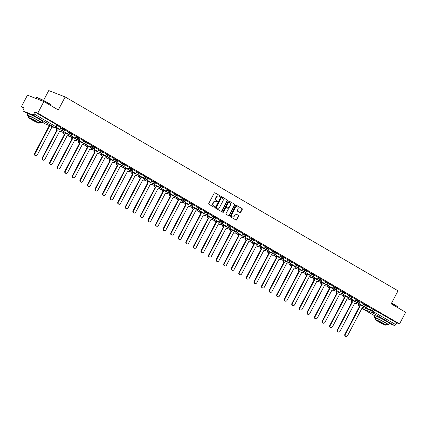 <?xml version="1.0" encoding="UTF-8"?>
<svg xmlns="http://www.w3.org/2000/svg" width="427" height="427" viewBox="0 0 427 427"><rect width="100%" height="100%" fill="white"/><g stroke="black" fill="none" stroke-linecap="round" stroke-linejoin="round"><path stroke-width="0.64" d="M220.161 196.356A0.454 0.384 111.3 0 0 220.038 195.763L214.984 192.817A0.651 0.55 111.3 0 0 214.205 193.111L208.787 203.428A0.651 0.55 111.3 0 0 208.963 204.277L214.023 207.223A0.454 0.384 111.3 0 0 214.445 206.422L213.788 206.038A2.076 1.756 111.3 0 1 213.228 203.321L213.681 202.457A2.076 1.756 111.3 0 1 215.955 201.411A2.076 1.756 111.3 0 1 216.169 201.512L216.82 201.896A0.454 0.384 111.3 0 0 217.242 201.09L216.585 200.711A2.076 1.756 111.3 0 1 216.025 197.989L216.478 197.13A2.076 1.756 111.3 0 1 218.757 196.084A2.076 1.756 111.3 0 1 218.966 196.18L219.622 196.564A0.454 0.384 111.3 0 0 220.161 196.356M219.478 196.479A0.454 0.384 111.3 0 0 219.713 195.635L214.765 192.753M213.879 207.143A0.454 0.384 111.3 0 0 214.114 206.294L213.788 206.038M216.676 201.811A0.454 0.384 111.3 0 0 216.916 200.962L216.585 200.711M39.748 119.384A5.156 0.363 -152.3 0 0 38.072 118.327A5.156 0.363 -152.3 0 0 31.422 115.012M386.494 321.35A5.156 0.363 -152.3 0 0 384.818 320.293A5.156 0.363 -152.3 0 0 378.167 316.978M239.931 212.625A0.651 0.55 111.3 0 0 240.705 212.326L242.226 209.433A0.651 0.55 111.3 0 0 242.05 208.579L236.43 205.307A0.651 0.55 111.3 0 0 235.656 205.606L230.238 215.923A0.651 0.55 111.3 0 0 230.415 216.772L236.035 220.044A0.651 0.55 111.3 0 0 236.809 219.75L238.645 216.254A0.651 0.55 111.3 0 0 238.469 215.4L236.067 214.002A0.651 0.55 111.3 0 0 235.288 214.295L234.38 216.03A1.735 1.468 111.3 0 1 232.475 216.905A1.735 1.468 111.3 0 1 231.829 214.546L235.394 207.757A1.735 1.468 111.3 0 1 237.3 206.881A1.735 1.468 111.3 0 1 237.946 209.241L237.348 210.372A0.651 0.55 111.3 0 0 237.524 211.221L239.931 212.625M32.639 114.756L23.352 111.143A1.324 0.699 -59.8 0 1 23.298 111.116A1.324 0.699 -59.8 0 1 23.304 109.723L24.254 107.908L21.35 106.782L27.451 95.162L43.869 101.546L58.323 109.969L65.16 96.945L398.028 290.83L391.196 303.848L405.65 312.27L399.549 323.89L37.768 113.166L34.859 112.034L33.909 113.849L56.401 127.006L57.351 125.196L56.834 124.833L55.884 126.648A1.324 0.699 -59.8 0 1 54.613 127.556L32.639 114.756A1.324 0.699 -59.8 0 0 33.909 113.849M43.869 101.546L37.768 113.166M227.42 200.807A0.651 0.55 111.3 0 0 227.244 199.959L221.624 196.682A0.651 0.55 111.3 0 0 220.844 196.98L215.432 207.298A0.651 0.55 111.3 0 0 215.608 208.146L221.223 211.418A0.651 0.55 111.3 0 0 222.003 211.125L227.42 200.807L227.089 200.679A0.651 0.55 111.3 0 0 226.913 199.831L221.405 196.623M229.027 200.994L234.647 204.266A0.651 0.55 111.3 0 1 234.823 205.12L229.406 215.438A0.651 0.55 111.3 0 1 228.626 215.731L226.225 214.333A0.651 0.55 111.3 0 1 226.048 213.479L228.248 209.294A0.651 0.55 111.3 0 0 228.071 208.445L226.475 207.517A0.651 0.55 111.3 0 0 225.696 207.81L223.412 212.171A0.454 0.384 111.3 0 1 222.745 211.781L228.253 201.293A0.651 0.55 111.3 0 1 229.027 200.994L228.893 200.941M371.218 308.427L373.043 309.137L372.093 310.947L395.696 324.568A1.324 0.699 120.2 0 1 394.425 325.481L389.376 323.517M21.35 106.782L24.029 108.341M43.559 100.43L48.742 90.561L65.16 96.945M399.549 323.89L396.646 322.759L395.696 324.568M56.22 127.267L60.052 129.418L61.029 127.62L57.234 125.41M63.009 130.892L62.876 131.142L67.621 133.827L68.598 132.028L64.803 129.819M70.578 135.3L70.444 135.551L75.189 138.231L76.166 136.437L72.371 134.227M83.703 140.835L79.94 138.636M85.715 144.112L85.581 144.369L90.327 147.048L91.298 145.249L87.503 143.045M93.278 148.521L93.15 148.777L97.89 151.457L98.867 149.658L95.072 147.448M106.408 154.056L102.64 151.857M108.415 157.339L108.282 157.59L113.027 160.269L114.004 158.476L110.209 156.266M115.984 161.742L115.85 161.998L120.595 164.678L121.567 162.884L117.777 160.675M123.552 166.151L123.419 166.407L128.164 169.087L129.135 167.288L125.341 165.084M131.116 170.56L130.988 170.816L135.727 173.495L136.704 171.697L132.909 169.487M138.684 174.969L138.551 175.219L143.296 177.904L144.273 176.105L140.478 173.896M151.815 180.504L148.046 178.305M153.821 183.786L153.688 184.037L158.433 186.716L159.404 184.923L155.615 182.713M161.39 188.19L161.257 188.446L166.002 191.125L166.973 189.326L163.178 187.122M168.953 192.598L168.82 192.855L173.565 195.534L174.542 193.735L170.747 191.526M176.522 197.007L176.388 197.258L181.133 199.943L182.11 198.144L178.315 195.934M184.09 201.416L183.957 201.667L188.702 204.346L189.679 202.553L185.884 200.343M197.215 206.951L193.452 204.752M204.784 211.36L201.016 209.161M206.791 214.637L206.657 214.893L211.402 217.573L212.379 215.774L208.584 213.564M214.359 219.046L214.226 219.297L218.971 221.981L219.948 220.183L216.153 217.973M221.928 223.454L221.794 223.705L226.54 226.385L227.511 224.591L223.721 222.382M229.496 227.863L229.363 228.114L234.108 230.793L235.08 229L231.29 226.79M242.621 233.398L238.853 231.199M244.628 236.675L244.495 236.932L249.24 239.611L250.217 237.812L246.422 235.603M252.197 241.084L252.063 241.335L256.808 244.02L257.785 242.221L253.99 240.011M259.765 245.493L259.632 245.744L264.377 248.423L265.348 246.63L261.559 244.42M272.89 251.028L269.122 248.829M274.897 254.305L274.769 254.561L279.509 257.241L280.486 255.447L276.691 253.238M282.466 258.714L282.332 258.97L287.077 261.65L288.054 259.851L284.259 257.641M295.596 264.249L291.828 262.05M297.603 267.532L297.47 267.782L302.215 270.462L303.186 268.668L299.396 266.459M305.172 271.94L305.038 272.191L309.783 274.871L310.755 273.077L306.96 270.867M312.735 276.344L312.607 276.6L317.346 279.279L318.323 277.486L314.528 275.276M320.303 280.752L320.17 281.009L324.915 283.688L325.892 281.889L322.097 279.68M327.872 285.161L327.739 285.412L332.484 288.097L333.46 286.298L329.665 284.088M340.997 290.696L337.234 288.497M343.009 293.979L342.876 294.23L347.621 296.909L348.592 295.116L344.797 292.906M350.572 298.382L350.444 298.638L355.184 301.318L356.161 299.524L352.366 297.315M358.141 302.791L358.007 303.047L362.753 305.727L363.729 303.928L359.934 301.718M363.649 304.019L365.475 304.729L365.138 305.374L367.279 306.554L367.615 305.913L365.475 304.729M356.081 299.615L357.906 300.325L357.57 300.966L359.71 302.145L360.046 301.505L357.906 300.325M348.512 295.206L350.337 295.916L350.001 296.557L352.142 297.736L352.483 297.096L350.337 295.916M340.943 290.798L342.774 291.508L342.433 292.148L344.578 293.328L344.915 292.687L342.774 291.508M333.38 286.389L335.206 287.099L334.869 287.745L337.01 288.924L337.346 288.278L335.206 287.099M325.812 281.98L327.637 282.69L327.301 283.336L329.441 284.515L329.777 283.875L327.637 282.69M318.243 277.577L320.069 278.287L319.732 278.927L321.873 280.107L322.209 279.466L320.069 278.287M310.675 273.168L312.5 273.878L312.164 274.518L314.304 275.698L314.646 275.057L312.5 273.878M303.106 268.759L304.937 269.469L304.6 270.11L306.741 271.289L307.077 270.649L304.937 269.469M295.543 264.35L297.368 265.06L297.032 265.706L299.172 266.886L299.508 266.24L297.368 265.06M287.974 259.942L289.8 260.651L289.463 261.297L291.604 262.477L291.94 261.836L289.8 260.651M280.406 255.538L282.231 256.248L281.895 256.889L284.035 258.068L284.371 257.428L282.231 256.248M272.837 251.129L274.668 251.839L274.326 252.48L276.466 253.659L276.808 253.019L274.668 251.839M265.274 246.721L267.099 247.43L266.763 248.071L268.903 249.251L269.24 248.61L267.099 247.43M257.705 242.312L259.531 243.022L259.194 243.668L261.335 244.847L261.671 244.201L259.531 243.022M250.137 237.903L251.962 238.613L251.626 239.259L253.766 240.438L254.102 239.798L251.962 238.613M242.568 233.5L244.393 234.209L244.057 234.85L246.198 236.03L246.534 235.389L244.393 234.209M234.999 229.091L236.83 229.801L236.489 230.441L238.629 231.621L238.971 230.98L236.83 229.801M227.436 224.682L229.262 225.392L228.925 226.032L231.066 227.212L231.402 226.572L229.262 225.392M219.868 220.273L221.693 220.983L221.357 221.629L223.497 222.809L223.833 222.163L221.693 220.983M212.299 215.865L214.124 216.574L213.788 217.22L215.929 218.4L216.265 217.759L214.124 216.574M204.73 211.461L206.556 212.171L206.22 212.811L208.36 213.991L208.696 213.351L206.556 212.171M197.162 207.052L198.993 207.762L198.651 208.403L200.797 209.582L201.133 208.942L198.993 207.762M189.599 202.644L191.424 203.353L191.088 203.994L193.228 205.173L193.564 204.533L191.424 203.353M182.03 198.235L183.856 198.945L183.519 199.59L185.66 200.77L185.996 200.124L183.856 198.945M174.462 193.826L176.287 194.536L175.951 195.182L178.091 196.361L178.427 195.715L176.287 194.536M166.893 189.423L168.718 190.132L168.382 190.773L170.522 191.953L170.864 191.312L168.718 190.132M159.324 185.014L161.155 185.724L160.814 186.364L162.959 187.544L163.295 186.903L161.155 185.724M151.761 180.605L153.587 181.315L153.25 181.955L155.391 183.135L155.727 182.494L153.587 181.315M144.193 176.196L146.018 176.906L145.682 177.552L147.822 178.732L148.158 178.086L146.018 176.906M136.624 171.787L138.449 172.497L138.113 173.143L140.253 174.323L140.59 173.677L138.449 172.497M129.055 167.384L130.881 168.094L130.545 168.734L132.685 169.914L133.027 169.273L130.881 168.094M121.487 162.975L123.318 163.685L122.976 164.326L125.122 165.505L125.458 164.865L123.318 163.685M113.924 158.566L115.749 159.276L115.413 159.917L117.553 161.096L117.889 160.456L115.749 159.276M106.355 154.158L108.18 154.868L107.844 155.513L109.985 156.693L110.321 156.047L108.18 154.868M98.786 149.749L100.612 150.459L100.276 151.105L102.416 152.284L102.752 151.638L100.612 150.459M91.218 145.345L93.043 146.055L92.707 146.696L94.847 147.875L95.189 147.235L93.043 146.055M83.655 140.937L85.48 141.647L85.144 142.287L87.284 143.467L87.62 142.826L85.48 141.647M76.086 136.528L77.911 137.238L77.575 137.878L79.716 139.058L80.052 138.417L77.911 137.238M68.517 132.119L70.343 132.829L70.007 133.475L72.147 134.654L72.483 134.009L70.343 132.829M60.949 127.71L62.774 128.42L62.438 129.066L64.578 130.246L64.915 129.6L62.774 128.42M365.709 307.2L365.576 307.451L370.321 310.135L371.298 308.337L367.503 306.127M396.646 322.759L373.043 309.137M34.859 112.034L56.834 124.833M218.587 196.025A2.076 1.756 111.3 0 0 218.427 195.956A2.076 1.756 111.3 0 0 216.147 197.002L216.478 197.13M216.259 200.583A2.076 1.756 111.3 0 1 215.699 197.861L216.147 197.002M215.79 201.357A2.076 1.756 111.3 0 0 215.63 201.282A2.076 1.756 111.3 0 0 213.351 202.334L213.681 202.457M213.463 205.915A2.076 1.756 111.3 0 1 212.902 203.193L213.351 202.334M221.111 211.354A0.651 0.55 111.3 0 0 221.672 210.997L227.089 200.679M221.725 197.792A0.454 0.384 111.3 0 0 221.181 198L216.43 207.052A0.454 0.384 111.3 0 0 216.553 207.65L217.242 208.05A2.076 1.756 111.3 0 0 217.45 208.152A2.076 1.756 111.3 0 0 219.729 207.106L222.979 200.914A2.076 1.756 111.3 0 0 222.419 198.192L221.725 197.792M221.634 197.754L221.399 197.664A0.454 0.384 111.3 0 0 220.855 197.872L221.181 198M217.29 208.077A2.076 1.756 111.3 0 1 217.124 208.024A2.076 1.756 111.3 0 1 216.911 207.922L216.222 207.522A0.454 0.384 111.3 0 1 216.099 206.924L220.855 197.872M228.813 200.936L234.647 204.266M228.52 215.667A0.651 0.55 111.3 0 0 229.075 215.309L234.492 204.992A0.651 0.55 111.3 0 0 234.316 204.143M226.342 207.463L226.145 207.389A0.651 0.55 111.3 0 0 225.371 207.687L223.081 212.043L223.412 212.171M222.766 212.288A0.454 0.384 111.3 0 0 223.081 212.043M230.527 204.955A1.735 1.468 111.3 0 0 229.881 202.595A1.735 1.468 111.3 0 0 227.975 203.471L226.721 205.862A0.651 0.55 111.3 0 0 226.897 206.716L228.493 207.645A0.651 0.55 111.3 0 0 229.267 207.346L230.527 204.955M229.71 202.542A1.735 1.468 111.3 0 0 229.55 202.467A1.735 1.468 111.3 0 0 227.65 203.343L227.975 203.471M228.301 207.57A0.651 0.55 111.3 0 1 228.162 207.517L226.566 206.588A0.651 0.55 111.3 0 1 226.395 205.734L227.65 203.343M237.129 206.828A1.735 1.468 111.3 0 0 236.969 206.753A1.735 1.468 111.3 0 0 235.069 207.629L235.394 207.757M232.315 216.831A1.735 1.468 111.3 0 1 232.149 216.777A1.735 1.468 111.3 0 1 231.503 214.418L235.069 207.629M235.923 219.98A0.651 0.55 111.3 0 0 236.483 219.622L238.319 216.126A0.651 0.55 111.3 0 0 238.143 215.272L235.848 213.938M239.819 212.555A0.651 0.55 111.3 0 0 240.38 212.198L241.895 209.305A0.651 0.55 111.3 0 0 241.725 208.456L236.216 205.248M35.628 155.727L35.201 155.556A1.521 1.286 -68.7 0 1 34.64 153.49L35.067 153.656A1.521 1.286 111.3 0 0 37.298 154.958L52.073 126.814L53.113 127.422L53.306 127.059M53.113 127.422L52.041 126.878M34.64 153.49L49.329 125.511M60.052 129.418L56.268 127.209M35.067 153.656L49.756 125.677M43.196 160.13L42.769 159.965A1.521 1.286 -68.7 0 1 42.204 157.899L42.631 158.065A1.521 1.286 111.3 0 0 44.862 159.367L59.641 131.222L60.682 131.831L61.488 130.299M60.682 131.831L59.609 131.286M42.204 157.899L56.983 129.755L55.937 129.146L56.364 129.312L56.802 128.479M56.375 128.313L55.937 129.146M67.621 133.827L63.303 131.308L63.495 130.95M62.876 131.142L63.303 131.308M42.631 158.065L57.41 129.92L56.364 129.312M57.41 129.92L56.983 129.755M50.765 164.539L50.338 164.374A1.521 1.286 -68.7 0 1 49.772 162.308L50.199 162.473A1.521 1.286 111.3 0 0 52.43 163.771L67.21 135.631L68.251 136.234L69.051 134.708M68.251 136.234L67.172 135.69M49.772 162.308L64.552 134.163L63.506 133.555L63.933 133.72L64.37 132.888M63.943 132.722L63.506 133.555M75.189 138.231L70.871 135.717L71.063 135.359M70.444 135.551L70.871 135.717M50.199 162.473L64.979 134.329L63.933 133.72M64.979 134.329L64.552 134.163M58.334 168.948L57.907 168.782A1.521 1.286 -68.7 0 1 57.341 166.717L57.768 166.882A1.521 1.286 111.3 0 0 59.999 168.179L74.773 140.035L75.819 140.643L76.62 139.117M75.819 140.643L74.741 140.099M57.341 166.717L72.115 138.572L71.074 137.964L71.501 138.129L71.939 137.297M71.512 137.131L71.074 137.964M78.146 139.704L78.013 139.96L82.758 142.639L78.44 140.125L78.627 139.762M82.758 142.639L83.708 140.83M78.013 139.96L78.44 140.125M57.768 166.882L72.542 138.738L71.501 138.129M72.542 138.738L72.115 138.572M65.902 173.357L65.475 173.191A1.521 1.286 -68.7 0 1 64.909 171.12L65.336 171.291A1.521 1.286 111.3 0 0 67.567 172.588L82.342 144.443L83.388 145.052L84.188 143.525M83.388 145.052L82.31 144.507M64.909 171.12L79.684 142.981L78.643 142.372L79.07 142.538L79.507 141.7M79.08 141.534L78.643 142.372M90.327 147.048L86.008 144.534L86.195 144.171M85.581 144.369L86.008 144.534M65.336 171.291L80.111 143.146L79.07 142.538M80.111 143.146L79.684 142.981M73.465 177.765L73.038 177.595A1.521 1.286 -68.7 0 1 72.478 175.529L72.905 175.694A1.521 1.286 111.3 0 0 75.136 176.997L89.91 148.852L90.951 149.461L91.757 147.929M90.951 149.461L89.878 148.916M72.478 175.529L87.252 147.384L86.211 146.781L86.638 146.947L87.076 146.109M86.649 145.943L86.211 146.781M97.89 151.457L93.577 148.943L93.764 148.58M93.15 148.777L93.577 148.943M72.905 175.694L87.679 147.55L86.638 146.947M87.679 147.55L87.252 147.384M36.573 97.58L36.839 97.5A8.065 0.571 27.7 0 1 47.952 102.832A8.065 0.571 27.7 0 1 51.085 104.978L51.171 105.245A8.262 0.582 -152.3 0 0 47.957 103.046A8.262 0.582 -152.3 0 0 36.573 97.58A8.262 0.582 -152.3 0 0 36.535 97.607L36.06 98.509M50.962 105.682L51.171 105.288A8.262 0.582 -152.3 0 0 51.171 105.245M39.674 122.207A8.262 0.582 -152.3 0 0 41.91 122.923A8.262 0.582 -152.3 0 0 38.697 120.681A8.262 0.582 -152.3 0 0 31.283 116.768A8.262 0.582 -152.3 0 0 27.275 115.242A8.262 0.582 -152.3 0 0 29.137 116.672M41.91 122.923L42.679 121.465A8.262 0.582 -152.3 0 0 39.465 119.218A8.262 0.582 -152.3 0 0 32.046 115.306A8.262 0.582 -152.3 0 0 28.043 113.779L27.275 115.242M28.62 117.66L29.324 116.315A5.951 0.422 27.7 0 1 32.212 117.414A5.951 0.422 27.7 0 1 37.549 120.233A5.951 0.422 27.7 0 1 39.86 121.85L39.156 123.189A5.951 0.422 -152.3 0 0 36.845 121.578A5.951 0.422 -152.3 0 0 31.502 118.759A5.951 0.422 -152.3 0 0 28.62 117.66A5.951 0.422 -152.3 0 0 30.936 119.277A5.951 0.422 -152.3 0 0 36.274 122.09A5.951 0.422 -152.3 0 0 39.156 123.189M35.793 121.167A3.832 0.272 -152.3 0 0 32.351 119.352A3.832 0.272 -152.3 0 0 30.493 118.642A3.832 0.272 -152.3 0 0 31.982 119.683A3.832 0.272 -152.3 0 0 35.425 121.498A3.832 0.272 -152.3 0 0 37.282 122.207A3.832 0.272 -152.3 0 0 35.793 121.167M391.602 303.074A8.065 0.571 27.7 0 1 394.697 304.798A8.065 0.571 27.7 0 1 397.831 306.944L397.916 307.205A8.262 0.582 -152.3 0 0 394.703 305.011A8.262 0.582 -152.3 0 0 391.516 303.239M397.708 307.643L397.916 307.253A8.262 0.582 -152.3 0 0 397.916 307.205M386.419 324.168A8.262 0.582 -152.3 0 0 388.655 324.888A8.262 0.582 -152.3 0 0 385.442 322.641A8.262 0.582 -152.3 0 0 378.028 318.734A8.262 0.582 -152.3 0 0 374.02 317.202A8.262 0.582 -152.3 0 0 375.883 318.638M388.655 324.888L389.424 323.426A8.262 0.582 -152.3 0 0 386.211 321.184A8.262 0.582 -152.3 0 0 378.792 317.272A8.262 0.582 -152.3 0 0 374.789 315.745L374.02 317.202M375.365 319.626L376.07 318.28A5.951 0.422 27.7 0 1 378.957 319.38A5.951 0.422 27.7 0 1 384.295 322.198A5.951 0.422 27.7 0 1 386.606 323.81L385.901 325.155A5.951 0.422 -152.3 0 0 383.59 323.538A5.951 0.422 -152.3 0 0 378.247 320.725A5.951 0.422 -152.3 0 0 375.365 319.626A5.951 0.422 -152.3 0 0 377.681 321.237A5.951 0.422 -152.3 0 0 383.019 324.056A5.951 0.422 -152.3 0 0 385.901 325.155M382.539 323.132A3.832 0.272 -152.3 0 0 379.096 321.317A3.832 0.272 -152.3 0 0 377.238 320.608A3.832 0.272 -152.3 0 0 378.728 321.648A3.832 0.272 -152.3 0 0 382.17 323.463A3.832 0.272 -152.3 0 0 384.028 324.173A3.832 0.272 -152.3 0 0 382.539 323.132M81.034 182.169L80.607 182.003A1.521 1.286 -68.7 0 1 80.041 179.938L80.468 180.103A1.521 1.286 111.3 0 0 82.699 181.406L97.479 153.261L98.52 153.869L99.32 152.338M98.52 153.869L97.447 153.325M80.041 179.938L94.821 151.793L93.775 151.185L94.202 151.35L94.639 150.517M94.212 150.352L93.775 151.185M100.847 152.93L100.713 153.181L105.458 155.866L101.14 153.346L101.332 152.989M105.458 155.866L106.408 154.051M100.713 153.181L101.14 153.346M80.468 180.103L95.248 151.959L94.202 151.35M95.248 151.959L94.821 151.793M88.602 186.578L88.175 186.412A1.521 1.286 -68.7 0 1 87.61 184.347L88.037 184.512A1.521 1.286 111.3 0 0 90.268 185.809L105.047 157.67L106.088 158.273L106.889 156.746M106.088 158.273L105.01 157.728M87.61 184.347L102.389 156.202L101.343 155.593L101.77 155.759L102.208 154.926M101.781 154.761L101.343 155.593M113.027 160.269L108.709 157.755L108.901 157.398M108.282 157.59L108.709 157.755M88.037 184.512L102.816 156.367L101.77 155.759M102.816 156.367L102.389 156.202M96.171 190.986L95.744 190.821A1.521 1.286 -68.7 0 1 95.178 188.755L95.605 188.921A1.521 1.286 111.3 0 0 97.836 190.218L112.611 162.073L113.657 162.682L114.457 161.155M113.657 162.682L112.579 162.137M95.178 188.755L109.952 160.611L108.912 160.002L109.339 160.168L109.776 159.335M109.349 159.17L108.912 160.002M120.595 164.678L116.277 162.164L116.464 161.801M115.85 161.998L116.277 162.164M95.605 188.921L110.379 160.776L109.339 160.168M110.379 160.776L109.952 160.611M103.734 195.395L103.313 195.23A1.521 1.286 -68.7 0 1 102.747 193.159L103.174 193.33A1.521 1.286 111.3 0 0 105.405 194.627L120.179 166.482L121.225 167.09L122.026 165.564M121.225 167.09L120.147 166.546M102.747 193.159L117.521 165.019L116.48 164.411L116.907 164.576L117.345 163.738M116.918 163.573L116.48 164.411M128.164 169.087L123.846 166.573L124.033 166.21M123.419 166.407L123.846 166.573M103.174 193.33L117.948 165.185L116.907 164.576M117.948 165.185L117.521 165.019M111.303 199.804L110.876 199.633A1.521 1.286 -68.7 0 1 110.315 197.568L110.742 197.733A1.521 1.286 111.3 0 0 112.974 199.035L127.748 170.891L128.789 171.499L129.594 169.967M128.789 171.499L127.716 170.955M110.315 197.568L125.09 169.423L124.049 168.82L124.47 168.985L124.914 168.147M124.487 167.982L124.049 168.82M135.727 173.495L131.409 170.981L131.601 170.619M130.988 170.816L131.409 170.981M110.742 197.733L125.517 169.588L124.47 168.985M125.517 169.588L125.09 169.423M118.871 204.207L118.444 204.042A1.521 1.286 -68.7 0 1 117.879 201.976L118.306 202.142A1.521 1.286 111.3 0 0 120.537 203.444L135.316 175.3L136.357 175.908L137.158 174.376M136.357 175.908L135.284 175.364M117.879 201.976L132.658 173.832L131.612 173.223L132.039 173.389L132.477 172.556M132.05 172.391L131.612 173.223M143.296 177.904L138.978 175.385L139.17 175.027M138.551 175.219L138.978 175.385M118.306 202.142L133.085 173.997L132.039 173.389M133.085 173.997L132.658 173.832M126.44 208.616L126.013 208.451A1.521 1.286 -68.7 0 1 125.447 206.385L125.874 206.551A1.521 1.286 111.3 0 0 128.105 207.848L142.885 179.708L143.926 180.311L144.726 178.785M143.926 180.311L142.848 179.767M125.447 206.385L140.227 178.24L139.181 177.632L139.608 177.797L140.045 176.965M139.618 176.799L139.181 177.632M146.253 179.377L146.119 179.628L150.864 182.308L146.546 179.794L146.739 179.436M150.864 182.308L151.815 180.498M146.119 179.628L146.546 179.794M125.874 206.551L140.648 178.406L139.608 177.797M140.648 178.406L140.227 178.24M134.009 213.025L133.582 212.859A1.521 1.286 -68.7 0 1 133.016 210.794L133.443 210.959A1.521 1.286 111.3 0 0 135.674 212.256L150.448 184.112L151.494 184.72L152.295 183.194M151.494 184.72L150.416 184.176M133.016 210.794L147.79 182.649L146.749 182.041L147.176 182.206L147.614 181.374M147.187 181.208L146.749 182.041M158.433 186.716L154.115 184.202L154.302 183.84M153.688 184.037L154.115 184.202M133.443 210.959L148.217 182.815L147.176 182.206M148.217 182.815L147.79 182.649M141.572 217.434L141.145 217.268A1.521 1.286 -68.7 0 1 140.584 215.197L141.011 215.368A1.521 1.286 111.3 0 0 143.242 216.665L158.017 188.52L159.063 189.129L159.863 187.602M159.063 189.129L157.985 188.585M140.584 215.197L155.359 187.058L154.318 186.45L154.745 186.615L155.182 185.777M154.755 185.612L154.318 186.45M166.002 191.125L161.684 188.611L161.87 188.248M161.257 188.446L161.684 188.611M141.011 215.368L155.786 187.223L154.745 186.615M155.786 187.223L155.359 187.058M149.14 221.843L148.713 221.677A1.521 1.286 -68.7 0 1 148.153 219.606L148.58 219.772A1.521 1.286 111.3 0 0 150.811 221.074L165.585 192.929L166.626 193.538L167.432 192.006M166.626 193.538L165.553 192.993M148.153 219.606L162.927 191.461L161.881 190.858L162.308 191.024L162.751 190.186M162.324 190.02L161.881 190.858M173.565 195.534L169.247 193.02L169.439 192.657M168.82 192.855L169.247 193.02M148.58 219.772L163.354 191.627L162.308 191.024M163.354 191.627L162.927 191.461M156.709 226.246L156.282 226.08A1.521 1.286 -68.7 0 1 155.716 224.015L156.143 224.18A1.521 1.286 111.3 0 0 158.374 225.483L173.154 197.338L174.195 197.947L174.995 196.415M174.195 197.947L173.116 197.402M155.716 224.015L170.496 195.87L169.45 195.262L169.877 195.427L170.314 194.595M169.887 194.429L169.45 195.262M181.133 199.943L176.815 197.423L177.008 197.066M176.388 197.258L176.815 197.423M156.143 224.18L170.923 196.036L169.877 195.427M170.923 196.036L170.496 195.87M164.278 230.655L163.851 230.489A1.521 1.286 -68.7 0 1 163.285 228.424L163.712 228.589A1.521 1.286 111.3 0 0 165.943 229.886L180.722 201.747L181.763 202.35L182.564 200.823M181.763 202.35L180.685 201.806M163.285 228.424L178.059 200.279L177.018 199.671L177.445 199.836L177.883 199.003M177.456 198.838L177.018 199.671M188.702 204.346L184.384 201.832L184.576 201.475M183.957 201.667L184.384 201.832M163.712 228.589L178.486 200.444L177.445 199.836M178.486 200.444L178.059 200.279M171.846 235.063L171.419 234.898A1.521 1.286 -68.7 0 1 170.853 232.832L171.28 232.998A1.521 1.286 111.3 0 0 173.511 234.295L188.286 206.15L189.332 206.759L190.132 205.232M189.332 206.759L188.254 206.214M170.853 232.832L185.628 204.688L184.587 204.079L185.014 204.245L185.451 203.412M185.024 203.247L184.587 204.079M191.659 205.825L191.526 206.076L196.271 208.755L191.953 206.241L192.139 205.883M196.271 208.755L197.221 206.946M191.526 206.076L191.953 206.241M171.28 232.998L186.055 204.853L185.014 204.245M186.055 204.853L185.628 204.688M179.409 239.472L178.982 239.307A1.521 1.286 -68.7 0 1 178.422 237.236L178.849 237.407A1.521 1.286 111.3 0 0 181.08 238.704L195.854 210.559L196.895 211.168L197.701 209.641M196.895 211.168L195.822 210.623M178.422 237.236L193.196 209.097L192.155 208.488L192.582 208.654L193.02 207.816M192.593 207.65L192.155 208.488M199.228 210.228L199.094 210.484L203.834 213.164L199.521 210.65L199.708 210.287M203.834 213.164L204.789 211.354M199.094 210.484L199.521 210.65M178.849 237.407L193.623 209.262L192.582 208.654M193.623 209.262L193.196 209.097M186.978 243.881L186.551 243.716A1.521 1.286 -68.7 0 1 185.985 241.645L186.412 241.81A1.521 1.286 111.3 0 0 188.649 243.112L203.423 214.968L204.464 215.576L205.27 214.044M204.464 215.576L203.391 215.032M185.985 241.645L200.765 213.5L199.719 212.897L200.146 213.062L200.589 212.224M200.162 212.059L199.719 212.897M211.402 217.573L207.084 215.059L207.276 214.696M206.657 214.893L207.084 215.059M186.412 241.81L201.192 213.665L200.146 213.062M201.192 213.665L200.765 213.5M194.547 248.284L194.12 248.119A1.521 1.286 -68.7 0 1 193.554 246.053L193.981 246.219A1.521 1.286 111.3 0 0 196.212 247.521L210.991 219.377L212.032 219.985L212.833 218.453M212.032 219.985L210.954 219.441M193.554 246.053L208.333 217.909L207.287 217.3L207.714 217.466L208.152 216.633M207.725 216.468L207.287 217.3M218.971 221.981L214.653 219.462L214.845 219.104M214.226 219.297L214.653 219.462M193.981 246.219L208.76 218.074L207.714 217.466M208.76 218.074L208.333 217.909M202.115 252.693L201.688 252.528A1.521 1.286 -68.7 0 1 201.122 250.462L201.549 250.628A1.521 1.286 111.3 0 0 203.78 251.925L218.555 223.785L219.601 224.388L220.401 222.862M219.601 224.388L218.523 223.844M201.122 250.462L215.897 222.318L214.856 221.709L215.283 221.875L215.72 221.042M215.293 220.876L214.856 221.709M226.54 226.385L222.221 223.871L222.408 223.513M221.794 223.705L222.221 223.871M201.549 250.628L216.324 222.483L215.283 221.875M216.324 222.483L215.897 222.318M209.684 257.102L209.257 256.937A1.521 1.286 -68.7 0 1 208.691 254.871L209.118 255.036A1.521 1.286 111.3 0 0 211.349 256.333L226.123 228.189L227.169 228.797L227.97 227.271M227.169 228.797L226.091 228.253M208.691 254.871L223.465 226.726L222.424 226.118L222.851 226.283L223.289 225.451M222.862 225.285L222.424 226.118M234.108 230.793L229.79 228.28L229.977 227.922M229.363 228.114L229.79 228.28M209.118 255.036L223.892 226.892L222.851 226.283M223.892 226.892L223.465 226.726M217.247 261.511L216.82 261.345A1.521 1.286 -68.7 0 1 216.259 259.274L216.686 259.445A1.521 1.286 111.3 0 0 218.918 260.742L233.692 232.598L234.733 233.206L235.539 231.68M234.733 233.206L233.66 232.662M216.259 259.274L231.034 231.135L229.993 230.527L230.42 230.692L230.858 229.854M230.431 229.689L229.993 230.527M237.065 232.267L236.932 232.523L241.671 235.202L237.359 232.688L237.545 232.325M241.671 235.202L242.627 233.393M236.932 232.523L237.359 232.688M216.686 259.445L231.461 231.301L230.42 230.692M231.461 231.301L231.034 231.135M224.815 265.92L224.388 265.754A1.521 1.286 -68.7 0 1 223.823 263.683L224.25 263.849A1.521 1.286 111.3 0 0 226.481 265.151L241.26 237.006L242.301 237.615L243.107 236.083M242.301 237.615L241.228 237.07M223.823 263.683L238.602 235.539L237.556 234.935L237.983 235.101L238.421 234.263M237.994 234.097L237.556 234.935M249.24 239.611L244.922 237.097L245.114 236.734M244.495 236.932L244.922 237.097M224.25 263.849L239.029 235.704L237.983 235.101M239.029 235.704L238.602 235.539M232.384 270.323L231.957 270.158A1.521 1.286 -68.7 0 1 231.391 268.092L231.818 268.257A1.521 1.286 111.3 0 0 234.049 269.56L248.829 241.415L249.87 242.024L250.67 240.492M249.87 242.024L248.792 241.479M231.391 268.092L246.171 239.947L245.125 239.339L245.552 239.504L245.989 238.672M245.562 238.506L245.125 239.339M256.808 244.02L252.49 241.501L252.683 241.143M252.063 241.335L252.49 241.501M231.818 268.257L246.598 240.113L245.552 239.504M246.598 240.113L246.171 239.947M239.953 274.732L239.526 274.566A1.521 1.286 -68.7 0 1 238.96 272.501L239.387 272.666A1.521 1.286 111.3 0 0 241.618 273.963L256.392 245.824L257.438 246.427L258.239 244.901M257.438 246.427L256.36 245.883M238.96 272.501L253.734 244.356L252.693 243.748L253.12 243.913L253.558 243.08M253.131 242.915L252.693 243.748M264.377 248.423L260.059 245.909L260.246 245.552M259.632 245.744L260.059 245.909M239.387 272.666L254.161 244.522L253.12 243.913M254.161 244.522L253.734 244.356M247.521 279.141L247.094 278.975A1.521 1.286 -68.7 0 1 246.528 276.909L246.955 277.075A1.521 1.286 111.3 0 0 249.187 278.372L263.961 250.227L265.007 250.836L265.807 249.309M265.007 250.836L263.929 250.291M246.528 276.909L261.303 248.765L260.262 248.156L260.689 248.322L261.127 247.489M260.7 247.324L260.262 248.156M267.334 249.902L267.201 250.153L271.946 252.832L267.628 250.318L267.814 249.96M271.946 252.832L272.896 251.023M267.201 250.153L267.628 250.318M246.955 277.075L261.73 248.93L260.689 248.322M261.73 248.93L261.303 248.765M255.084 283.549L254.657 283.384A1.521 1.286 -68.7 0 1 254.097 281.313L254.524 281.484A1.521 1.286 111.3 0 0 256.755 282.781L271.529 254.636L272.57 255.245L273.376 253.718M272.57 255.245L271.497 254.7M254.097 281.313L268.871 253.174L267.83 252.565L268.257 252.731L268.695 251.893M268.268 251.727L267.83 252.565M279.509 257.241L275.196 254.727L275.383 254.364M274.769 254.561L275.196 254.727M254.524 281.484L269.298 253.339L268.257 252.731M269.298 253.339L268.871 253.174M262.653 287.958L262.226 287.793A1.521 1.286 -68.7 0 1 261.66 285.722L262.087 285.887A1.521 1.286 111.3 0 0 264.318 287.19L279.098 259.045L280.139 259.653L280.939 258.121M280.139 259.653L279.066 259.109M261.66 285.722L276.44 257.577L275.394 256.974L275.821 257.139L276.258 256.301M275.831 256.136L275.394 256.974M287.077 261.65L282.759 259.136L282.952 258.773M282.332 258.97L282.759 259.136M262.087 285.887L276.867 257.743L275.821 257.139M276.867 257.743L276.44 257.577M270.222 292.362L269.795 292.196A1.521 1.286 -68.7 0 1 269.229 290.13L269.656 290.296A1.521 1.286 111.3 0 0 271.887 291.598L286.666 263.454L287.707 264.062L288.508 262.53M287.707 264.062L286.629 263.518M269.229 290.13L284.008 261.986L282.962 261.377L283.389 261.543L283.827 260.71M283.4 260.545L282.962 261.377M290.034 263.123L289.901 263.374L294.646 266.058L290.328 263.539L290.52 263.181M294.646 266.058L295.596 264.244M289.901 263.374L290.328 263.539M269.656 290.296L284.435 262.151L283.389 261.543M284.435 262.151L284.008 261.986M277.79 296.77L277.363 296.605A1.521 1.286 -68.7 0 1 276.797 294.539L277.224 294.705A1.521 1.286 111.3 0 0 279.455 296.002L294.23 267.862L295.276 268.466L296.076 266.939M295.276 268.466L294.198 267.921M276.797 294.539L291.572 266.395L290.531 265.786L290.958 265.952L291.395 265.119M290.968 264.953L290.531 265.786M302.215 270.462L297.897 267.948L298.083 267.59M297.47 267.782L297.897 267.948M277.224 294.705L291.999 266.56L290.958 265.952M291.999 266.56L291.572 266.395M285.359 301.179L284.932 301.014A1.521 1.286 -68.7 0 1 284.366 298.948L284.793 299.113A1.521 1.286 111.3 0 0 287.024 300.411L301.798 272.266L302.844 272.874L303.645 271.348M302.844 272.874L301.766 272.33M284.366 298.948L299.14 270.803L298.099 270.195L298.526 270.36L298.964 269.528M298.537 269.362L298.099 270.195M309.783 274.871L305.465 272.357L305.652 271.999M305.038 272.191L305.465 272.357M284.793 299.113L299.567 270.969L298.526 270.36M299.567 270.969L299.14 270.803M292.922 305.588L292.495 305.422A1.521 1.286 -68.7 0 1 291.935 303.351L292.362 303.522A1.521 1.286 111.3 0 0 294.593 304.819L309.367 276.675L310.408 277.283L311.214 275.757M310.408 277.283L309.335 276.739M291.935 303.351L306.709 275.212L305.668 274.604L306.095 274.769L306.533 273.931M306.106 273.766L305.668 274.604M317.346 279.279L313.034 276.765L313.221 276.402M312.607 276.6L313.034 276.765M292.362 303.522L307.136 275.378L306.095 274.769M307.136 275.378L306.709 275.212M300.491 309.997L300.064 309.831A1.521 1.286 -68.7 0 1 299.498 307.76L299.925 307.926A1.521 1.286 111.3 0 0 302.156 309.228L316.935 281.083L317.976 281.692L318.777 280.165M317.976 281.692L316.903 281.147M299.498 307.76L314.277 279.616L313.231 279.012L313.658 279.178L314.096 278.34M313.669 278.174L313.231 279.012M324.915 283.688L320.597 281.174L320.789 280.811M320.17 281.009L320.597 281.174M299.925 307.926L314.704 279.781L313.658 279.178M314.704 279.781L314.277 279.616M308.059 314.4L307.632 314.235A1.521 1.286 -68.7 0 1 307.066 312.169L307.493 312.334A1.521 1.286 111.3 0 0 309.724 313.637L324.504 285.492L325.545 286.101L326.345 284.569M325.545 286.101L324.467 285.556M307.066 312.169L321.846 284.024L320.8 283.416L321.227 283.581L321.664 282.749M321.237 282.583L320.8 283.416M332.484 288.097L328.166 285.578L328.358 285.22M327.739 285.412L328.166 285.578M307.493 312.334L322.268 284.19L321.227 283.581M322.268 284.19L321.846 284.024M315.628 318.809L315.201 318.643A1.521 1.286 -68.7 0 1 314.635 316.578L315.062 316.743A1.521 1.286 111.3 0 0 317.293 318.04L332.067 289.901L333.113 290.504L333.914 288.978M333.113 290.504L332.035 289.96M314.635 316.578L329.409 288.433L328.368 287.825L328.795 287.99L329.233 287.157M328.806 286.992L328.368 287.825M335.441 289.57L335.307 289.821L340.052 292.5L335.734 289.986L335.921 289.629M340.052 292.5L341.002 290.691M335.307 289.821L335.734 289.986M315.062 316.743L329.836 288.599L328.795 287.99M329.836 288.599L329.409 288.433M323.191 323.218L322.769 323.052A1.521 1.286 -68.7 0 1 322.204 320.987L322.631 321.152A1.521 1.286 111.3 0 0 324.862 322.449L339.636 294.304L340.682 294.913L341.483 293.386M340.682 294.913L339.604 294.368M322.204 320.987L336.978 292.842L335.937 292.233L336.364 292.399L336.802 291.566M336.375 291.401L335.937 292.233M347.621 296.909L343.303 294.395L343.489 294.038M342.876 294.23L343.303 294.395M322.631 321.152L337.405 293.007L336.364 292.399M337.405 293.007L336.978 292.842M330.76 327.626L330.333 327.461A1.521 1.286 -68.7 0 1 329.772 325.39L330.199 325.561A1.521 1.286 111.3 0 0 332.43 326.858L347.204 298.713L348.245 299.322L349.051 297.795M348.245 299.322L347.172 298.777M329.772 325.39L344.546 297.251L343.5 296.642L343.927 296.808L344.37 295.97M343.943 295.804L343.5 296.642M355.184 301.318L350.866 298.804L351.058 298.441M350.444 298.638L350.866 298.804M330.199 325.561L344.973 297.416L343.927 296.808M344.973 297.416L344.546 297.251M338.328 332.035L337.901 331.87A1.521 1.286 -68.7 0 1 337.335 329.799L337.762 329.964A1.521 1.286 111.3 0 0 339.993 331.267L354.773 303.122L355.814 303.73L356.614 302.204M355.814 303.73L354.741 303.186M337.335 329.799L352.115 301.654L351.069 301.051L351.496 301.216L351.933 300.378M351.506 300.213L351.069 301.051M362.753 305.727L358.434 303.213L358.627 302.85M358.007 303.047L358.434 303.213M337.762 329.964L352.542 301.82L351.496 301.216M352.542 301.82L352.115 301.654M345.897 336.439L345.47 336.273A1.521 1.286 -68.7 0 1 344.904 334.208L345.331 334.373A1.521 1.286 111.3 0 0 347.562 335.675L362.342 307.531L363.382 308.139L364.183 306.607M363.382 308.139L362.304 307.595M344.904 334.208L359.678 306.063L358.637 305.454L359.064 305.62L359.502 304.787M359.075 304.622L358.637 305.454M370.321 310.135L366.003 307.616L366.195 307.259M365.576 307.451L366.003 307.616M345.331 334.373L360.105 306.228L359.064 305.62M360.105 306.228L359.678 306.063M219.713 195.635L220.038 195.763M214.114 206.294L214.445 206.422M216.916 200.962L217.242 201.09M363.633 307.659L372.093 310.947A1.324 1.121 -68.7 0 0 372.451 312.681L363.158 309.068L374.751 315.82L363.105 309.041A1.324 0.699 120.2 0 1 363.003 308.956M394.425 325.481L372.451 312.681A1.324 0.699 -59.8 0 0 373.721 311.769L374.671 309.959M45.225 123.883A1.324 0.699 120.2 0 0 45.273 123.915A1.324 1.324 0 0 0 45.459 124.006A1.324 1.121 111.3 0 1 45.326 123.942A1.324 0.699 120.2 0 1 45.273 123.915L42.3 122.186L45.326 123.942L54.613 127.556A1.324 1.121 111.3 0 0 54.747 127.625A1.324 1.324 0 0 0 56.401 127.006M23.352 111.143L28.006 113.854L23.298 111.116M363.313 304.664L365.138 305.374A1.324 1.121 -68.7 0 0 365.629 307.173A1.324 1.324 0 0 0 367.279 306.554M355.744 300.256L357.57 300.966A1.324 1.121 -68.7 0 0 358.061 302.764A1.324 1.324 0 0 0 359.71 302.145M348.176 295.847L350.001 296.557A1.324 1.121 -68.7 0 0 350.492 298.356A1.324 1.324 0 0 0 352.142 297.736M340.607 291.438L342.433 292.148A1.324 1.121 -68.7 0 0 342.924 293.947A1.324 1.324 0 0 0 344.578 293.328M333.039 287.035L334.869 287.745A1.324 1.121 -68.7 0 0 335.36 289.538A1.324 1.324 0 0 0 337.01 288.924M325.475 282.626L327.301 283.336A1.324 1.121 -68.7 0 0 327.792 285.135A1.324 1.324 0 0 0 329.441 284.515M317.907 278.217L319.732 278.927A1.324 1.121 -68.7 0 0 320.223 280.726A1.324 1.324 0 0 0 321.873 280.107M310.338 273.808L312.164 274.518A1.324 1.121 -68.7 0 0 312.655 276.317A1.324 1.324 0 0 0 314.304 275.698M302.77 269.4L304.6 270.11A1.324 1.121 -68.7 0 0 305.086 271.908A1.324 1.324 0 0 0 306.741 271.289M295.206 264.991L297.032 265.706A1.324 1.121 -68.7 0 0 297.523 267.499A1.324 1.324 0 0 0 299.172 266.886M287.638 260.587L289.463 261.297A1.324 1.121 -68.7 0 0 289.954 263.096A1.324 1.324 0 0 0 291.604 262.477M280.069 256.179L281.895 256.889A1.324 1.121 -68.7 0 0 282.386 258.687A1.324 1.324 0 0 0 284.035 258.068M272.501 251.77L274.326 252.48A1.324 1.121 -68.7 0 0 274.817 254.278A1.324 1.324 0 0 0 276.466 253.659M264.932 247.361L266.763 248.071A1.324 1.121 -68.7 0 0 267.249 249.87A1.324 1.324 0 0 0 268.903 249.251M257.369 242.952L259.194 243.668A1.324 1.121 -68.7 0 0 259.685 245.461A1.324 1.324 0 0 0 261.335 244.847M249.8 238.549L251.626 239.259A1.324 1.121 -68.7 0 0 252.117 241.058A1.324 1.324 0 0 0 253.766 240.438M242.232 234.14L244.057 234.85A1.324 1.121 -68.7 0 0 244.548 236.649A1.324 1.324 0 0 0 246.198 236.03M234.663 229.731L236.489 230.441A1.324 1.121 -68.7 0 0 236.98 232.24A1.324 1.324 0 0 0 238.629 231.621M227.095 225.323L228.925 226.032A1.324 1.121 -68.7 0 0 229.416 227.831A1.324 1.324 0 0 0 231.066 227.212M219.531 220.914L221.357 221.629A1.324 1.121 -68.7 0 0 221.848 223.422A1.324 1.324 0 0 0 223.497 222.809M211.963 216.51L213.788 217.22A1.324 1.121 -68.7 0 0 214.279 219.019A1.324 1.324 0 0 0 215.929 218.4M204.394 212.102L206.22 212.811A1.324 1.121 -68.7 0 0 206.711 214.61A1.324 1.324 0 0 0 208.36 213.991M196.826 207.693L198.651 208.403A1.324 1.121 -68.7 0 0 199.142 210.201A1.324 1.324 0 0 0 200.797 209.582M189.257 203.284L191.088 203.994A1.324 1.121 -68.7 0 0 191.579 205.793A1.324 1.324 0 0 0 193.228 205.173M181.694 198.875L183.519 199.59A1.324 1.121 -68.7 0 0 184.01 201.384A1.324 1.324 0 0 0 185.66 200.77M174.125 194.472L175.951 195.182A1.324 1.121 -68.7 0 0 176.442 196.98A1.324 1.324 0 0 0 178.091 196.361M166.557 190.063L168.382 190.773A1.324 1.121 -68.7 0 0 168.873 192.572A1.324 1.324 0 0 0 170.522 191.953M158.988 185.654L160.814 186.364A1.324 1.121 -68.7 0 0 161.305 188.163A1.324 1.324 0 0 0 162.959 187.544M151.42 181.245L153.25 181.955A1.324 1.121 -68.7 0 0 153.741 183.754A1.324 1.324 0 0 0 155.391 183.135M143.856 176.837L145.682 177.552A1.324 1.121 -68.7 0 0 146.173 179.345A1.324 1.324 0 0 0 147.822 178.732M136.288 172.433L138.113 173.143A1.324 1.121 -68.7 0 0 138.604 174.942A1.324 1.324 0 0 0 140.253 174.323M128.719 168.024L130.545 168.734A1.324 1.121 -68.7 0 0 131.036 170.533A1.324 1.324 0 0 0 132.685 169.914M121.151 163.616L122.976 164.326A1.324 1.121 -68.7 0 0 123.467 166.124A1.324 1.324 0 0 0 125.122 165.505M113.587 159.207L115.413 159.917A1.324 1.121 -68.7 0 0 115.904 161.716A1.324 1.324 0 0 0 117.553 161.096M106.019 154.798L107.844 155.513A1.324 1.121 -68.7 0 0 108.335 157.307A1.324 1.324 0 0 0 109.985 156.693M98.45 150.395L100.276 151.105A1.324 1.121 -68.7 0 0 100.767 152.903A1.324 1.324 0 0 0 102.416 152.284M90.882 145.986L92.707 146.696A1.324 1.121 -68.7 0 0 93.198 148.495A1.324 1.324 0 0 0 94.847 147.875M83.313 141.577L85.144 142.287A1.324 1.121 -68.7 0 0 85.63 144.086A1.324 1.324 0 0 0 87.284 143.467M75.75 137.168L77.575 137.878A1.324 1.121 -68.7 0 0 78.066 139.677A1.324 1.324 0 0 0 79.716 139.058M68.181 132.76L70.007 133.475A1.324 1.121 -68.7 0 0 70.498 135.268A1.324 1.324 0 0 0 72.147 134.654M60.613 128.356L62.438 129.066A1.324 1.121 -68.7 0 0 62.929 130.865A1.324 1.324 0 0 0 64.578 130.246M53.781 127.289A1.324 1.121 -68.7 0 1 53.503 127.182A1.324 1.121 111.3 0 1 53.364 127.086M61.349 131.697A1.324 1.121 -68.7 0 1 61.072 131.591A1.324 1.121 111.3 0 1 60.885 131.447M68.912 136.106A1.324 1.121 -68.7 0 1 68.64 135.999A1.324 1.121 111.3 0 1 68.448 135.855A1.324 1.324 0 0 0 68.774 136.064L78.066 139.677M76.481 140.515A1.324 1.121 -68.7 0 1 76.209 140.408A1.324 1.121 111.3 0 1 76.017 140.264A1.324 1.324 0 0 0 76.342 140.472L85.63 144.086M84.05 144.924A1.324 1.121 -68.7 0 1 83.772 144.812A1.324 1.121 111.3 0 1 83.585 144.673M91.618 149.327A1.324 1.121 -68.7 0 1 91.341 149.22A1.324 1.121 111.3 0 1 91.154 149.076M99.187 153.736A1.324 1.121 -68.7 0 1 98.909 153.629A1.324 1.121 111.3 0 1 98.722 153.485M106.75 158.145A1.324 1.121 -68.7 0 1 106.478 158.038A1.324 1.121 111.3 0 1 106.286 157.894M114.319 162.554A1.324 1.121 -68.7 0 1 114.046 162.447A1.324 1.121 111.3 0 1 113.854 162.303A1.324 1.324 0 0 0 114.18 162.511L123.467 166.124M121.887 166.962A1.324 1.121 -68.7 0 1 121.61 166.85A1.324 1.121 111.3 0 1 121.423 166.711M129.456 171.366A1.324 1.121 -68.7 0 1 129.178 171.259A1.324 1.121 111.3 0 1 128.991 171.115M137.024 175.775A1.324 1.121 -68.7 0 1 136.747 175.668A1.324 1.121 111.3 0 1 136.56 175.524M144.588 180.183A1.324 1.121 -68.7 0 1 144.315 180.077A1.324 1.121 111.3 0 1 144.123 179.932M152.156 184.592A1.324 1.121 -68.7 0 1 151.884 184.485A1.324 1.121 111.3 0 1 151.692 184.341M159.725 189.001A1.324 1.121 -68.7 0 1 159.447 188.889A1.324 1.121 111.3 0 1 159.26 188.75M167.293 193.404A1.324 1.121 -68.7 0 1 167.016 193.298A1.324 1.121 111.3 0 1 166.829 193.153A1.324 1.324 0 0 0 167.149 193.362L176.442 196.98M174.862 197.813A1.324 1.121 -68.7 0 1 174.584 197.706A1.324 1.121 111.3 0 1 174.397 197.562M182.425 202.222A1.324 1.121 -68.7 0 1 182.153 202.115A1.324 1.121 111.3 0 1 181.961 201.971M189.994 206.631A1.324 1.121 -68.7 0 1 189.716 206.524A1.324 1.121 111.3 0 1 189.529 206.38M197.562 211.039A1.324 1.121 -68.7 0 1 197.285 210.927A1.324 1.121 111.3 0 1 197.098 210.789M205.131 215.443A1.324 1.121 -68.7 0 1 204.853 215.336A1.324 1.121 111.3 0 1 204.666 215.192M212.699 219.852A1.324 1.121 -68.7 0 1 212.422 219.745A1.324 1.121 111.3 0 1 212.235 219.601M220.263 224.26A1.324 1.121 -68.7 0 1 219.99 224.154A1.324 1.121 111.3 0 1 219.798 224.01M227.831 228.669A1.324 1.121 -68.7 0 1 227.554 228.562A1.324 1.121 111.3 0 1 227.367 228.418M235.4 233.078A1.324 1.121 -68.7 0 1 235.122 232.966A1.324 1.121 111.3 0 1 234.935 232.827M242.968 237.481A1.324 1.121 -68.7 0 1 242.691 237.375A1.324 1.121 111.3 0 1 242.504 237.231M250.532 241.89A1.324 1.121 -68.7 0 1 250.259 241.783A1.324 1.121 111.3 0 1 250.073 241.639M258.1 246.299A1.324 1.121 -68.7 0 1 257.828 246.192A1.324 1.121 111.3 0 1 257.636 246.048M265.669 250.708A1.324 1.121 -68.7 0 1 265.391 250.601A1.324 1.121 111.3 0 1 265.204 250.457A1.324 1.324 0 0 0 265.525 250.665L274.817 254.278M273.237 255.116A1.324 1.121 -68.7 0 1 272.96 255.004A1.324 1.121 111.3 0 1 272.773 254.866M280.806 259.52A1.324 1.121 -68.7 0 1 280.528 259.413A1.324 1.121 111.3 0 1 280.342 259.269M288.369 263.929A1.324 1.121 -68.7 0 1 288.097 263.822A1.324 1.121 111.3 0 1 287.905 263.678M295.938 268.337A1.324 1.121 -68.7 0 1 295.665 268.231A1.324 1.121 111.3 0 1 295.473 268.087M303.506 272.746A1.324 1.121 -68.7 0 1 303.229 272.639A1.324 1.121 111.3 0 1 303.042 272.495A1.324 1.324 0 0 0 303.362 272.704L312.655 276.317M311.075 277.155A1.324 1.121 -68.7 0 1 310.797 277.043A1.324 1.121 111.3 0 1 310.61 276.904M318.643 281.558A1.324 1.121 -68.7 0 1 318.366 281.452A1.324 1.121 111.3 0 1 318.179 281.308M326.207 285.967A1.324 1.121 -68.7 0 1 325.934 285.86A1.324 1.121 111.3 0 1 325.742 285.716M333.775 290.376A1.324 1.121 -68.7 0 1 333.503 290.269A1.324 1.121 111.3 0 1 333.311 290.125M341.344 294.785A1.324 1.121 -68.7 0 1 341.066 294.678A1.324 1.121 111.3 0 1 340.879 294.534M348.912 299.194A1.324 1.121 -68.7 0 1 348.635 299.081A1.324 1.121 111.3 0 1 348.448 298.943M356.481 303.597A1.324 1.121 -68.7 0 1 356.203 303.49A1.324 1.121 111.3 0 1 356.017 303.346A1.324 1.324 0 0 0 356.337 303.554L365.629 307.173M362.464 307.686A1.324 1.324 0 0 0 363.105 309.041A1.324 0.699 120.2 0 0 363.158 309.068A1.324 1.121 -68.7 0 1 362.646 307.792M54.747 127.625L45.459 124.006A1.324 1.121 111.3 0 0 45.598 124.049M215.699 197.861L216.025 197.989M212.902 203.193L213.228 203.321M221.672 210.997L222.003 211.125M226.913 199.831L227.244 199.959M216.099 206.924L216.43 207.052M216.222 207.522L216.553 207.65M216.911 207.922L217.242 208.05M234.492 204.992L234.823 205.12M229.075 215.309L229.406 215.438M225.371 207.687L225.696 207.81M226.395 205.734L226.721 205.862M226.566 206.588L226.897 206.716M228.162 207.517L228.493 207.645M231.503 214.418L231.829 214.546M238.143 215.272L238.469 215.4M238.319 216.126L238.645 216.254M236.483 219.622L236.809 219.75M241.725 208.456L242.05 208.579M241.895 209.305L242.226 209.433M240.38 212.198L240.705 212.326M62.929 130.865L53.637 127.246A1.324 1.324 0 0 1 53.311 127.065M70.498 135.268L61.205 131.655A1.324 1.324 0 0 1 60.874 131.468M93.198 148.495L83.905 144.876A1.324 1.324 0 0 1 83.575 144.689M100.767 152.903L91.474 149.285A1.324 1.324 0 0 1 91.143 149.098M108.335 157.307L99.043 153.693A1.324 1.324 0 0 1 98.712 153.506M115.904 161.716L106.611 158.102A1.324 1.324 0 0 1 106.28 157.915M131.036 170.533L121.743 166.914A1.324 1.324 0 0 1 121.412 166.727M138.604 174.942L129.312 171.323A1.324 1.324 0 0 1 128.981 171.136M146.173 179.345L136.88 175.732A1.324 1.324 0 0 1 136.549 175.545M153.741 183.754L144.449 180.141A1.324 1.324 0 0 1 144.118 179.954M161.305 188.163L152.017 184.549A1.324 1.324 0 0 1 151.681 184.357M168.873 192.572L159.581 188.953A1.324 1.324 0 0 1 159.25 188.766M184.01 201.384L174.718 197.77A1.324 1.324 0 0 1 174.387 197.584M191.579 205.793L182.286 202.179A1.324 1.324 0 0 1 181.95 201.992M199.142 210.201L189.855 206.588A1.324 1.324 0 0 1 189.519 206.396M206.711 214.61L197.418 210.991A1.324 1.324 0 0 1 197.087 210.805M214.279 219.019L204.987 215.4A1.324 1.324 0 0 1 204.656 215.213M221.848 223.422L212.555 219.809A1.324 1.324 0 0 1 212.224 219.622M229.416 227.831L220.124 224.218A1.324 1.324 0 0 1 219.788 224.031M236.98 232.24L227.687 228.626A1.324 1.324 0 0 1 227.356 228.434M244.548 236.649L235.256 233.035A1.324 1.324 0 0 1 234.925 232.843M252.117 241.058L242.824 237.439A1.324 1.324 0 0 1 242.493 237.252M259.685 245.461L250.393 241.847A1.324 1.324 0 0 1 250.062 241.661M267.249 249.87L257.961 246.256A1.324 1.324 0 0 1 257.625 246.069M282.386 258.687L273.093 255.074A1.324 1.324 0 0 1 272.762 254.882M289.954 263.096L280.662 259.477A1.324 1.324 0 0 1 280.331 259.29M297.523 267.499L288.23 263.886A1.324 1.324 0 0 1 287.899 263.699M305.086 271.908L295.799 268.295A1.324 1.324 0 0 1 295.463 268.108M320.223 280.726L310.931 277.112A1.324 1.324 0 0 1 310.6 276.92M327.792 285.135L318.499 281.516A1.324 1.324 0 0 1 318.168 281.329M335.36 289.538L326.068 285.925A1.324 1.324 0 0 1 325.737 285.738M342.924 293.947L333.636 290.333A1.324 1.324 0 0 1 333.3 290.147M350.492 298.356L341.2 294.742A1.324 1.324 0 0 1 340.869 294.55M358.061 302.764L348.768 299.151A1.324 1.324 0 0 1 348.437 298.959M218.427 195.956L218.757 196.084M215.63 201.282L215.955 201.411M221.351 197.642L221.682 197.77M217.124 208.024L217.45 208.152M226.08 207.357L226.411 207.485M229.55 202.467L229.881 202.595M228.226 207.549L228.557 207.677M236.969 206.753L237.3 206.881M232.149 216.777L232.475 216.905"/></g></svg>
